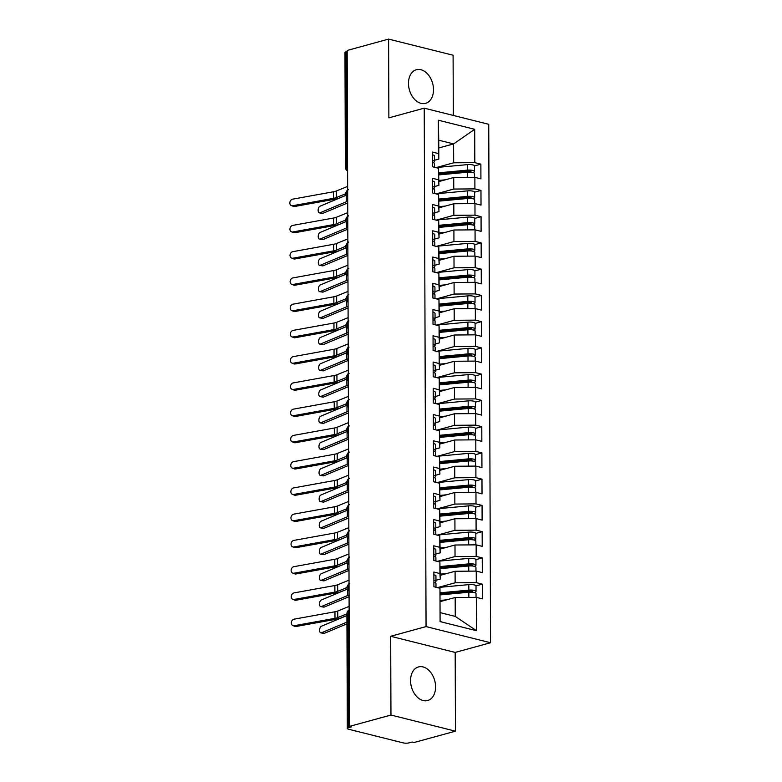 <?xml version="1.0" encoding="UTF-8"?>
<svg xmlns="http://www.w3.org/2000/svg" width="782" height="782" viewBox="0 0 782 782"><rect width="100%" height="100%" fill="white"/><g stroke="black" fill="none" stroke-linecap="round" stroke-linejoin="round"><path stroke-width="1.17" d="M408.478 83.41A17.409 12.062 74.7 0 0 425.584 103.332A17.409 12.062 74.7 0 0 433.502 89.666A17.409 12.062 74.7 0 0 416.386 69.754A17.409 12.062 74.7 0 0 408.478 83.41M410.56 680.604A17.409 12.062 74.7 0 0 427.666 700.516A17.409 12.062 74.7 0 0 435.584 686.86A17.409 12.062 74.7 0 0 418.478 666.938A17.409 12.062 74.7 0 0 410.56 680.604M455.466 731.17L414.04 742.519L412.085 742.03L409.064 742.861A4.076 1.065 179.8 0 1 403.297 742.9L348.557 729.215A4.076 1.065 179.8 0 1 347.316 728.453L346.915 613.674A4.076 1.065 179.8 0 1 348.068 612.922L348.469 727.7L351.489 726.869L349.534 726.38L390.961 715.041L455.466 731.17L455.183 652.423L490.558 642.736L488.74 124.299L424.235 108.16L426.053 626.597L490.558 642.736M453.316 115.433L453.101 55.229L388.595 39.1L347.179 50.449L349.534 726.38M440.09 621.592L439.973 588.25L440.09 621.592L476.453 630.683L476.336 597.35L482.396 598.865L482.338 584.164L476.287 582.649L476.238 571.095L482.298 572.61L482.25 557.908L476.189 556.393L476.15 544.849L482.211 546.364L482.162 531.662L476.101 530.147L476.062 518.593L482.123 520.108L482.064 505.416L476.003 503.891L475.964 492.347L482.025 493.862L481.976 479.161L475.915 477.646L475.876 466.092L481.937 467.616L481.888 452.915L475.827 451.4L475.788 439.846L481.839 441.361L481.79 426.659L475.73 425.144L475.691 413.6L481.751 415.115L481.702 400.413L475.642 398.898L475.603 387.344L481.663 388.859L481.604 374.158L475.554 372.643L475.505 361.098L481.565 362.613L481.517 347.912L475.456 346.397L475.417 334.843L481.477 336.358L481.429 321.666L475.368 320.141L475.329 308.597L481.389 310.112L481.331 295.41L475.27 293.895L475.231 282.341L481.292 283.866L481.243 269.164L475.182 267.649L475.143 256.095L481.204 257.61L481.155 242.909L475.094 241.394L475.055 229.849L481.106 231.364L481.057 216.663L474.997 215.148L474.957 203.594L481.018 205.109L480.969 190.407L474.909 188.892L474.87 177.348L480.93 178.863L480.871 164.161L474.547 165.892M438.77 147.964L453.599 143.908L438.741 140.193L438.34 120.213L438.458 153.555L432.397 152.04L432.446 166.732L438.507 168.257L438.546 179.801L432.495 178.286L432.544 192.988L438.604 194.503L438.643 206.057L432.583 204.532L432.632 219.234L438.692 220.749L438.731 232.303L432.671 230.788L432.729 245.489L438.78 247.004L438.829 258.549L432.769 257.034L432.817 271.735L438.878 273.25L438.917 284.804L432.857 283.289L432.905 297.991L438.966 299.506L439.005 311.05L432.945 309.535L433.003 324.237L439.064 325.752L439.103 337.306L433.042 335.791L433.091 350.483L439.152 351.998L439.191 363.552L433.13 362.037L433.179 376.738L439.24 378.253L439.279 389.798L433.228 388.283L433.277 402.984L439.337 404.499L439.376 416.053L433.316 414.538L433.365 429.24L439.425 430.755L439.464 442.299L433.404 440.784L433.463 455.486L439.513 457.001L439.562 468.555L433.502 467.04L433.551 481.741L439.611 483.256L439.65 494.801L433.59 493.286L433.639 507.987L439.699 509.502L439.738 521.056L433.678 519.541L433.736 534.233L439.797 535.748L439.836 547.302L433.775 545.787L433.824 560.489L439.885 562.004L439.924 573.548L433.863 572.033L433.912 586.735L439.973 588.25M438.34 120.213L474.703 129.304L474.821 162.646L480.871 164.161M438.888 181.571L453.716 177.504L453.755 189.058L436.63 193.75M474.87 177.348L453.716 177.504M474.909 188.892L453.755 189.058M438.741 140.193L438.81 159.088L434.499 160.271M438.458 153.555L438.81 159.088M438.976 207.816L453.804 203.76L453.843 215.304L436.727 219.996M474.957 203.594L453.804 203.76M474.997 215.148L453.843 215.304M438.507 168.257L438.898 185.344L434.587 186.517M438.546 179.801L438.898 185.344M439.073 234.072L453.902 230.006L453.941 241.56L436.815 246.242M475.055 229.849L453.902 230.006M475.094 241.394L453.941 241.56M438.604 194.503L438.995 211.59L434.684 212.772M438.643 206.057L438.995 211.59M439.161 260.318L453.99 256.252L454.029 267.806L436.903 272.498M475.143 256.095L453.99 256.252M475.182 267.649L454.029 267.806M438.692 220.749L439.083 237.836L434.772 239.018M438.731 232.303L439.083 237.836M439.249 286.564L454.078 282.507L454.117 294.052L437.001 298.744M475.231 282.341L454.078 282.507M475.27 293.895L454.117 294.052M438.78 247.004L439.171 264.091L434.86 265.274M438.829 258.549L439.171 264.091M439.347 312.82L454.176 308.753L454.215 320.307L437.089 324.999M475.329 308.597L454.176 308.753M475.368 320.141L454.215 320.307M438.878 273.25L439.269 290.337L434.958 291.52M438.917 284.804L439.269 290.337M439.435 339.065L454.264 335.009L454.303 346.553L437.187 351.245M475.417 334.843L454.264 335.009M475.456 346.397L454.303 346.553M438.966 299.506L439.357 316.593L435.046 317.775M439.005 311.05L439.357 316.593M439.523 365.321L454.352 361.255L454.401 372.809L437.275 377.501M475.505 361.098L454.352 361.255M475.554 372.643L454.401 372.809M439.064 325.752L439.445 342.839L435.144 344.021M439.103 337.306L439.445 342.839M439.621 391.567L454.45 387.51L454.489 399.055L437.363 403.747M475.603 387.344L454.45 387.51M475.642 398.898L454.489 399.055M439.152 351.998L439.543 369.094L435.232 370.267M439.191 363.552L439.543 369.094M439.709 417.813L454.538 413.756L454.577 425.31L437.461 429.992M475.691 413.6L454.538 413.756M475.73 425.144L454.577 425.31M439.24 378.253L439.631 395.34L435.32 396.523M439.279 389.798L439.631 395.34M439.807 444.068L454.635 440.002L454.674 451.556L437.549 456.248M475.788 439.846L454.635 440.002M475.827 451.4L454.674 451.556M439.337 404.499L439.728 421.586L435.418 422.769M439.376 416.053L439.728 421.586M439.895 470.314L454.723 466.258L454.762 477.802L437.637 482.494M475.876 466.092L454.723 466.258M475.915 477.646L454.762 477.802M439.425 430.755L439.816 447.842L435.506 449.024M439.464 442.299L439.816 447.842M439.983 496.57L454.811 492.504L454.85 504.058L437.734 508.75M475.964 492.347L454.811 492.504M476.003 503.891L454.85 504.058M439.513 457.001L439.904 474.088L435.594 475.27M439.562 468.555L439.904 474.088M440.08 522.816L454.909 518.759L454.948 530.304L437.822 534.996M476.062 518.593L454.909 518.759M476.101 530.147L454.948 530.304M439.611 483.256L440.002 500.343L435.691 501.516M439.65 494.801L440.002 500.343M440.168 549.072L454.997 545.005L455.036 556.559L437.92 561.241M476.15 544.849L454.997 545.005M476.189 556.393L455.036 556.559M439.699 509.502L440.09 526.589L435.779 527.772M439.738 521.056L440.09 526.589M440.256 575.317L455.085 571.261L455.134 582.805L438.008 587.497M476.238 571.095L455.085 571.261M476.287 582.649L455.134 582.805M439.797 535.748L440.178 552.845L435.877 554.018M439.836 547.302L440.178 552.845M348.469 727.7A4.076 1.065 179.8 0 0 347.316 728.453M440.354 601.563L455.183 597.507L455.251 616.402L476.453 630.683M476.336 597.35L455.183 597.507M439.885 562.004L440.276 579.091L435.965 580.273M439.924 573.548L440.276 579.091M346.103 51.759L346.504 166.537A4.076 1.065 -0.2 0 0 345.361 167.289L344.96 52.511A4.076 1.065 -0.2 0 1 346.103 51.759L347.179 51.465M455.183 652.423L390.677 636.284L390.961 715.041M390.677 636.284L426.053 626.597M388.595 39.1L388.869 117.847L424.235 108.16M436.542 167.495L453.668 162.803L453.599 143.908L474.703 129.304M440.393 612.687L455.251 616.402M474.821 162.646L453.668 162.803M482.338 584.164L476.013 585.894M349.828 583.47C349.388 582.678 348.391 583.949 346.827 587.282A4.076 1.065 -0.2 0 1 346.827 587.282A4.076 1.065 -0.2 0 1 347.97 586.539L349.046 586.246M482.25 557.908L475.915 559.648M482.162 531.662L475.827 533.392M482.064 505.416L475.73 507.147M481.976 479.161L475.642 480.901M481.888 452.915L475.554 454.645M481.79 426.659L475.456 428.399M481.702 400.413L475.368 402.144M481.604 374.158L475.28 375.898M481.517 347.912L475.182 349.642M481.429 321.666L475.094 323.396M481.331 295.41L474.997 297.15M481.243 269.164L474.909 270.895M481.155 242.909L474.821 244.649M481.057 216.663L474.723 218.393M480.969 190.407L474.635 192.147M349.73 557.224C349.3 556.432 348.293 557.703 346.729 561.026A4.076 1.065 -0.2 0 1 346.729 561.026A4.076 1.065 -0.2 0 1 347.882 560.293L348.958 560M349.642 530.968C349.202 530.176 348.205 531.447 346.641 534.78A4.076 1.065 -0.2 0 1 346.641 534.78A4.076 1.065 -0.2 0 1 347.785 534.038L348.86 533.744M349.554 504.722C349.114 503.931 348.117 505.201 346.553 508.525A4.076 1.065 -0.2 0 1 346.553 508.525A4.076 1.065 -0.2 0 1 347.697 507.792L348.772 507.498M349.456 478.467C349.016 477.685 348.019 478.955 346.455 482.279A4.076 1.065 -0.2 0 1 346.455 482.279A4.076 1.065 -0.2 0 1 347.609 481.536L348.684 481.243M349.368 452.221C348.928 451.429 347.931 452.7 346.367 456.033A4.076 1.065 -0.2 0 1 346.367 456.033A4.076 1.065 -0.2 0 1 347.511 455.29L348.586 454.997M348.518 433.414A4.076 4.076 0 0 1 346.279 429.787A4.076 1.065 -0.2 0 1 346.279 429.777A4.076 1.065 -0.2 0 1 347.423 429.044L348.498 428.751M348.42 407.168A4.076 4.076 0 0 1 346.182 403.541A4.076 1.065 -0.2 0 1 346.182 403.532A4.076 1.065 -0.2 0 1 347.335 402.789L348.41 402.495M349.095 373.473C348.655 372.682 347.658 373.952 346.094 377.276A4.076 1.065 -0.2 0 1 346.094 377.276A4.076 1.065 -0.2 0 1 347.237 376.543L348.313 376.25M348.997 347.218C348.567 346.426 347.56 347.697 345.996 351.03A4.076 1.065 -0.2 0 1 345.996 351.03A4.076 1.065 -0.2 0 1 347.149 350.287L348.225 349.994M348.909 320.972C348.469 320.18 347.472 321.451 345.908 324.774A4.076 1.065 -0.2 0 1 345.908 324.774A4.076 1.065 -0.2 0 1 347.052 324.041L348.127 323.748M348.821 294.716C348.381 293.934 347.384 295.205 345.82 298.529A4.076 1.065 -0.2 0 1 345.82 298.529A4.076 1.065 -0.2 0 1 346.964 297.795L348.039 297.492M348.723 268.47C348.283 267.679 347.286 268.949 345.722 272.283A4.076 1.065 -0.2 0 1 345.722 272.283A4.076 1.065 -0.2 0 1 346.876 271.54L347.951 271.246M348.635 242.225C348.195 241.433 347.198 242.703 345.634 246.027A4.076 1.065 -0.2 0 1 345.634 246.027A4.076 1.065 -0.2 0 1 346.778 245.294L347.853 245.001M348.547 215.969C348.107 215.177 347.1 216.448 345.546 219.781A4.076 1.065 -0.2 0 1 345.546 219.781A4.076 1.065 -0.2 0 1 346.69 219.038L347.765 218.745M348.449 189.723C348.01 188.931 347.012 190.202 345.448 193.525A4.076 1.065 -0.2 0 1 345.448 193.525A4.076 1.065 -0.2 0 1 346.602 192.792L347.677 192.499M435.985 587.253L435.975 583.538A5.445 1.427 179.8 0 0 434.323 582.522A5.445 1.427 179.8 0 0 433.902 582.434M434.792 582.658L435.73 581.867A5.445 1.427 179.8 0 0 435.965 581.446A5.445 1.427 179.8 0 0 434.313 580.43A5.445 1.427 179.8 0 0 433.893 580.332M433.873 574.819A5.445 1.427 -0.2 0 1 434.293 574.917A5.445 1.427 -0.2 0 1 435.945 575.933L435.965 581.446M349.114 606.402L337.746 611.016A10.068 2.639 -0.2 0 1 334.95 611.778L294.12 619.158A3.402 2.717 -69 0 0 291.383 622.198A3.402 2.717 -69 0 0 292.908 625.61A3.402 2.717 -69 0 0 294.14 625.717L296.124 626.48A3.402 2.717 111 0 1 294.892 626.372L292.908 625.61M346.915 613.87L337.775 617.584A10.068 2.639 -0.2 0 1 334.979 618.337L294.14 625.717M296.124 626.48L336.964 619.1A13.597 3.558 179.8 0 0 340.737 618.073L346.925 615.561M440.325 593.773L469.972 591.016A1.906 0.499 -0.2 0 1 471.917 591.124A1.906 0.499 -0.2 0 1 472.494 591.475A1.906 0.499 -0.2 0 1 471.966 591.818L470.754 592.16M440.266 592.805L468.829 590.136A5.445 1.427 -0.2 0 1 474.371 590.449A5.445 1.427 -0.2 0 1 476.033 591.466L476.013 585.953A5.445 1.427 179.8 0 0 474.351 584.936A5.445 1.427 179.8 0 0 468.809 584.623L437.236 587.565M476.033 591.466A5.445 1.427 -0.2 0 1 474.527 592.453L474.283 592.521M440.325 594.897L468.838 592.238A5.445 1.427 -0.2 0 1 474.381 592.541A5.445 1.427 -0.2 0 1 476.043 593.567L476.052 597.35M346.954 623.86L324.413 633.293A3.402 1.75 99.2 0 1 323.856 633.361L320.864 632.882A3.402 1.75 -80.8 0 0 321.422 632.804L346.944 622.12M346.68 615.659L321.402 626.245A3.402 1.75 -80.8 0 0 319.623 629.764A3.402 1.75 -80.8 0 0 320.864 632.882M441.361 601.29L440.354 601.387M446.776 599.814L440.344 600.41M435.897 561.007L435.887 557.292A5.445 1.427 179.8 0 0 434.225 556.276A5.445 1.427 179.8 0 0 433.815 556.178M434.704 556.413L435.642 555.611A5.445 1.427 179.8 0 0 435.877 555.191A5.445 1.427 179.8 0 0 434.215 554.174A5.445 1.427 179.8 0 0 433.805 554.086M433.785 548.573A5.445 1.427 -0.2 0 1 434.206 548.661A5.445 1.427 -0.2 0 1 435.857 549.678L435.877 555.191M349.026 580.146L337.658 584.77A10.068 2.639 -0.2 0 1 334.862 585.523L294.022 592.903A3.402 2.717 -69 0 0 291.295 595.952A3.402 2.717 -69 0 0 292.82 599.364A3.402 2.717 -69 0 0 294.052 599.471L296.036 600.224A3.402 2.717 111 0 1 294.804 600.117L292.82 599.364M346.837 587.614L337.677 591.329A10.068 2.639 -0.2 0 1 334.882 592.091L294.052 599.471M296.036 600.224L336.866 592.844A13.597 3.558 179.8 0 0 340.649 591.827L347.276 589.129M435.809 534.751L435.789 531.046A5.445 1.427 179.8 0 0 434.137 530.03A5.445 1.427 179.8 0 0 433.717 529.932M434.616 530.157L435.545 529.365A5.445 1.427 179.8 0 0 435.789 528.945A5.445 1.427 179.8 0 0 434.127 527.928A5.445 1.427 179.8 0 0 433.707 527.83M433.687 522.317A5.445 1.427 -0.2 0 1 434.108 522.415A5.445 1.427 -0.2 0 1 435.77 523.432L435.789 528.945M348.938 553.9L337.56 558.524A10.068 2.639 -0.2 0 1 334.774 559.277L293.934 566.657A3.402 2.717 -69 0 0 291.197 569.697A3.402 2.717 -69 0 0 292.732 573.108A3.402 2.717 -69 0 0 293.954 573.216L295.938 573.978A3.402 2.717 111 0 1 294.716 573.871L292.732 573.108M346.749 561.359L337.589 565.083A10.068 2.639 -0.2 0 1 334.794 565.836L293.954 573.216M295.938 573.978L336.778 566.598A13.597 3.558 179.8 0 0 340.551 565.582L347.179 562.884M435.711 508.505L435.701 504.791A5.445 1.427 179.8 0 0 434.039 503.774A5.445 1.427 179.8 0 0 433.629 503.676M434.518 503.911L435.457 503.109A5.445 1.427 179.8 0 0 435.691 502.689A5.445 1.427 179.8 0 0 434.039 501.673A5.445 1.427 179.8 0 0 433.619 501.585M433.599 496.071A5.445 1.427 -0.2 0 1 434.02 496.159A5.445 1.427 -0.2 0 1 435.672 497.176L435.691 502.689M348.84 527.654L337.472 532.268A10.068 2.639 -0.2 0 1 334.676 533.021L293.846 540.401A3.402 2.717 -69 0 0 291.109 543.451A3.402 2.717 -69 0 0 292.634 546.862A3.402 2.717 -69 0 0 293.866 546.97L295.85 547.723A3.402 2.717 111 0 1 294.618 547.625L292.634 546.862M346.651 535.113L337.492 538.837A10.068 2.639 -0.2 0 1 334.706 539.59L293.866 546.97M295.85 547.723L336.69 540.352A13.597 3.558 179.8 0 0 340.463 539.326L347.091 536.638M435.623 482.259L435.613 478.545A5.445 1.427 179.8 0 0 433.951 477.528A5.445 1.427 179.8 0 0 433.531 477.431M434.43 477.665L435.359 476.864A5.445 1.427 179.8 0 0 435.603 476.443A5.445 1.427 179.8 0 0 433.942 475.427A5.445 1.427 179.8 0 0 433.531 475.329M433.511 469.816A5.445 1.427 -0.2 0 1 433.922 469.914A5.445 1.427 -0.2 0 1 435.584 470.93L435.603 476.443M348.752 501.399L337.384 506.022A10.068 2.639 -0.2 0 1 334.588 506.775L293.749 514.155A3.402 2.717 -69 0 0 291.012 517.195A3.402 2.717 -69 0 0 292.546 520.607A3.402 2.717 -69 0 0 293.778 520.714L295.752 521.477A3.402 2.717 111 0 1 294.531 521.369L292.546 520.607M346.563 508.857L337.404 512.581A10.068 2.639 -0.2 0 1 334.608 513.334L293.778 520.714M295.752 521.477L336.592 514.097A13.597 3.558 179.8 0 0 340.365 513.08L347.003 510.382M440.237 567.527L469.884 564.76A1.906 0.499 -0.2 0 1 471.82 564.868A1.906 0.499 -0.2 0 1 472.406 565.23A1.906 0.499 -0.2 0 1 471.878 565.572L470.666 565.904M440.168 566.549L468.731 563.89A5.445 1.427 -0.2 0 1 474.283 564.193A5.445 1.427 -0.2 0 1 475.945 565.21L475.925 559.697A5.445 1.427 179.8 0 0 474.263 558.68A5.445 1.427 179.8 0 0 468.711 558.377L437.148 561.32M475.945 565.21A5.445 1.427 -0.2 0 1 474.43 566.207L474.185 566.276M440.237 568.641L468.741 565.992A5.445 1.427 -0.2 0 1 474.293 566.295A5.445 1.427 -0.2 0 1 475.945 567.312L475.964 571.095M349.085 596.676L324.325 607.037A3.402 1.75 99.2 0 1 323.768 607.115L320.776 606.627A3.402 1.75 -80.8 0 0 321.334 606.558L347.648 595.542A13.597 3.558 -0.2 0 1 349.075 595.043M346.592 589.413L321.304 599.99A3.402 1.75 -80.8 0 0 319.525 603.518A3.402 1.75 -80.8 0 0 320.776 606.627M441.263 575.044L440.256 575.132M446.678 573.558L440.256 574.154M440.139 541.271L469.787 538.515A1.906 0.499 -0.2 0 1 471.732 538.622A1.906 0.499 -0.2 0 1 472.308 538.974A1.906 0.499 -0.2 0 1 471.781 539.326L470.578 539.658M440.08 540.303L468.643 537.645A5.445 1.427 -0.2 0 1 474.195 537.948A5.445 1.427 -0.2 0 1 475.847 538.964L475.827 533.451A5.445 1.427 179.8 0 0 474.175 532.434A5.445 1.427 179.8 0 0 468.623 532.131L437.05 535.064M475.847 538.964A5.445 1.427 -0.2 0 1 474.342 539.951L474.097 540.02M440.149 542.395L468.653 539.736A5.445 1.427 -0.2 0 1 474.195 540.049A5.445 1.427 -0.2 0 1 475.857 541.066L475.867 544.849M348.997 570.43L324.227 580.791A3.402 1.75 99.2 0 1 323.68 580.86L320.688 580.381A3.402 1.75 -80.8 0 0 321.236 580.303L347.55 569.296A13.597 3.558 -0.2 0 1 348.987 568.797M346.504 563.157L321.216 573.744A3.402 1.75 -80.8 0 0 319.437 577.263A3.402 1.75 -80.8 0 0 320.688 580.381M441.175 548.788L440.168 548.886M446.59 547.312L440.168 547.908M440.051 515.025L469.699 512.259A1.906 0.499 -0.2 0 1 471.644 512.366A1.906 0.499 -0.2 0 1 472.22 512.728A1.906 0.499 -0.2 0 1 471.693 513.07L470.481 513.403M439.992 514.048L468.555 511.389A5.445 1.427 -0.2 0 1 474.097 511.692A5.445 1.427 -0.2 0 1 475.759 512.709L475.739 507.195A5.445 1.427 179.8 0 0 474.078 506.179A5.445 1.427 179.8 0 0 468.535 505.876L436.962 508.818M475.759 512.709A5.445 1.427 -0.2 0 1 474.254 513.706L474.009 513.774M440.051 516.149L468.555 513.491A5.445 1.427 -0.2 0 1 474.107 513.794A5.445 1.427 -0.2 0 1 475.769 514.81L475.779 518.603M348.899 544.174L324.139 554.536A3.402 1.75 99.2 0 1 323.582 554.614L320.591 554.135A3.402 1.75 -80.8 0 0 321.148 554.057L347.462 543.04A13.597 3.558 -0.2 0 1 348.899 542.542M346.406 536.911L321.128 547.488A3.402 1.75 -80.8 0 0 319.339 551.017A3.402 1.75 -80.8 0 0 320.591 554.135M441.087 522.542L440.08 522.64M446.502 521.056L440.07 521.653M439.953 488.77L469.611 486.013A1.906 0.499 -0.2 0 1 471.546 486.121A1.906 0.499 -0.2 0 1 472.132 486.472A1.906 0.499 -0.2 0 1 471.605 486.824L470.393 487.157M439.895 487.802L468.457 485.143A5.445 1.427 -0.2 0 1 474.009 485.446A5.445 1.427 -0.2 0 1 475.661 486.463L475.642 480.95A5.445 1.427 179.8 0 0 473.99 479.933A5.445 1.427 179.8 0 0 468.438 479.63L436.874 482.572M475.661 486.463A5.445 1.427 -0.2 0 1 474.156 487.45L473.912 487.518M439.963 489.894L468.467 487.245A5.445 1.427 -0.2 0 1 474.019 487.548A5.445 1.427 -0.2 0 1 475.671 488.564L475.691 492.347M348.811 517.928L324.051 528.29A3.402 1.75 99.2 0 1 323.494 528.368L320.503 527.879A3.402 1.75 -80.8 0 0 321.06 527.801L347.364 516.794A13.597 3.558 -0.2 0 1 348.801 516.296M346.318 510.656L321.031 521.242A3.402 1.75 -80.8 0 0 319.252 524.771A3.402 1.75 -80.8 0 0 320.503 527.879M440.989 496.296L439.983 496.384M446.405 494.81L439.983 495.407M435.535 456.004L435.515 452.289A5.445 1.427 179.8 0 0 433.863 451.273A5.445 1.427 179.8 0 0 433.443 451.185M434.342 451.41L435.271 450.608A5.445 1.427 179.8 0 0 435.515 450.188A5.445 1.427 179.8 0 0 433.854 449.171A5.445 1.427 179.8 0 0 433.433 449.083M433.414 443.57A5.445 1.427 -0.2 0 1 433.834 443.658A5.445 1.427 -0.2 0 1 435.496 444.684L435.515 450.188M348.664 475.153L337.286 479.767A10.068 2.639 -0.2 0 1 334.5 480.529L293.661 487.909A3.402 2.717 -69 0 0 290.924 490.949A3.402 2.717 -69 0 0 292.458 494.361A3.402 2.717 -69 0 0 293.68 494.468L295.664 495.231A3.402 2.717 111 0 1 294.433 495.123L292.458 494.361M346.475 482.611L337.316 486.336A10.068 2.639 -0.2 0 1 334.52 487.088L293.68 494.468M295.664 495.231L336.504 487.851A13.597 3.558 179.8 0 0 340.278 486.824L346.905 484.136M439.865 462.524L469.513 459.757A1.906 0.499 -0.2 0 1 471.458 459.865A1.906 0.499 -0.2 0 1 472.035 460.227A1.906 0.499 -0.2 0 1 471.507 460.569L470.305 460.911M439.807 461.546L468.369 458.887A5.445 1.427 -0.2 0 1 473.921 459.2A5.445 1.427 -0.2 0 1 475.573 460.217L475.554 454.704A5.445 1.427 179.8 0 0 473.902 453.687A5.445 1.427 179.8 0 0 468.35 453.374L436.776 456.317M475.573 460.217A5.445 1.427 -0.2 0 1 474.068 461.204L473.824 461.272M439.875 463.648L468.379 460.989A5.445 1.427 -0.2 0 1 473.921 461.292A5.445 1.427 -0.2 0 1 475.583 462.309L475.593 466.101M348.713 491.673L323.953 502.044A3.402 1.75 99.2 0 1 323.406 502.112L320.415 501.633A3.402 1.75 -80.8 0 0 320.962 501.555L347.276 490.539A13.597 3.558 -0.2 0 1 348.713 490.04M346.231 484.41L320.943 494.996A3.402 1.75 -80.8 0 0 319.164 498.515A3.402 1.75 -80.8 0 0 320.415 501.633M440.901 470.041L439.895 470.138M446.317 468.555L439.895 469.161M435.437 429.758L435.427 426.043A5.445 1.427 179.8 0 0 433.766 425.027A5.445 1.427 179.8 0 0 433.355 424.929M434.245 425.164L435.183 424.362A5.445 1.427 179.8 0 0 435.418 423.942A5.445 1.427 179.8 0 0 433.766 422.925A5.445 1.427 179.8 0 0 433.345 422.827M433.326 417.314A5.445 1.427 -0.2 0 1 433.746 417.412A5.445 1.427 -0.2 0 1 435.398 418.429L435.418 423.942M348.567 448.897L337.198 453.521A10.068 2.639 -0.2 0 1 334.403 454.274L293.563 461.654A3.402 2.717 -69 0 0 290.836 464.694A3.402 2.717 -69 0 0 292.36 468.115A3.402 2.717 -69 0 0 293.592 468.213L295.576 468.975A3.402 2.717 111 0 1 294.345 468.868L292.36 468.115M346.377 456.365L337.218 460.08A10.068 2.639 -0.2 0 1 334.432 460.842L293.592 468.213M295.576 468.975L336.407 461.595A13.597 3.558 179.8 0 0 340.19 460.578L346.817 457.881M435.349 403.502L435.339 399.788A5.445 1.427 179.8 0 0 433.678 398.771A5.445 1.427 179.8 0 0 433.257 398.683M434.157 398.908L435.085 398.116A5.445 1.427 179.8 0 0 435.33 397.696A5.445 1.427 179.8 0 0 433.668 396.679A5.445 1.427 179.8 0 0 433.257 396.582M433.238 391.068A5.445 1.427 -0.2 0 1 433.648 391.166A5.445 1.427 -0.2 0 1 435.31 392.183L435.33 397.696M348.479 422.651L337.11 427.275A10.068 2.639 -0.2 0 1 334.315 428.028L293.475 435.408A3.402 2.717 -69 0 0 290.738 438.448A3.402 2.717 -69 0 0 292.273 441.859A3.402 2.717 -69 0 0 293.494 441.967L295.479 442.729A3.402 2.717 111 0 1 294.257 442.622L292.273 441.859M346.289 430.11L337.13 433.834A10.068 2.639 -0.2 0 1 334.334 434.587L293.494 441.967M295.479 442.729L336.319 435.349A13.597 3.558 179.8 0 0 340.092 434.323L346.719 431.635M435.251 377.256L435.242 373.542A5.445 1.427 179.8 0 0 433.59 372.525A5.445 1.427 179.8 0 0 433.169 372.428M434.059 372.662L434.997 371.861A5.445 1.427 179.8 0 0 435.232 371.44A5.445 1.427 179.8 0 0 433.58 370.424A5.445 1.427 179.8 0 0 433.16 370.336M433.14 364.823A5.445 1.427 -0.2 0 1 433.56 364.911A5.445 1.427 -0.2 0 1 435.212 365.927L435.232 371.44M348.381 396.396L337.013 401.019A10.068 2.639 -0.2 0 1 334.217 401.772L293.387 409.152A3.402 2.717 -69 0 0 290.65 412.202A3.402 2.717 -69 0 0 292.175 415.613A3.402 2.717 -69 0 0 293.406 415.721L295.391 416.474A3.402 2.717 111 0 1 294.159 416.366L292.175 415.613M346.201 403.864L337.042 407.578A10.068 2.639 -0.2 0 1 334.246 408.341L293.406 415.721M295.391 416.474L336.231 409.094A13.597 3.558 179.8 0 0 340.004 408.077L346.631 405.379M439.777 436.278L469.425 433.511A1.906 0.499 -0.2 0 1 471.37 433.619A1.906 0.499 -0.2 0 1 471.947 433.971A1.906 0.499 -0.2 0 1 471.419 434.323L470.207 434.655M439.709 435.3L468.281 432.642A5.445 1.427 -0.2 0 1 473.824 432.945A5.445 1.427 -0.2 0 1 475.485 433.961L475.466 428.448A5.445 1.427 179.8 0 0 473.804 427.431A5.445 1.427 179.8 0 0 468.262 427.128L436.688 430.071M475.485 433.961A5.445 1.427 -0.2 0 1 473.97 434.948L473.726 435.017M439.777 437.392L468.281 434.743A5.445 1.427 -0.2 0 1 473.833 435.046A5.445 1.427 -0.2 0 1 475.485 436.063L475.505 439.846M348.625 465.427L323.865 475.788A3.402 1.75 99.2 0 1 323.308 475.867L320.317 475.378A3.402 1.75 -80.8 0 0 320.874 475.309L347.188 464.293A13.597 3.558 -0.2 0 1 348.616 463.794M346.133 458.164L320.855 468.741A3.402 1.75 -80.8 0 0 319.066 472.269A3.402 1.75 -80.8 0 0 320.317 475.378M440.813 443.795L439.807 443.883M446.229 442.309L439.797 442.905M439.68 410.022L469.337 407.266A1.906 0.499 -0.2 0 1 471.272 407.373A1.906 0.499 -0.2 0 1 471.859 407.725A1.906 0.499 -0.2 0 1 471.331 408.067L470.119 408.409M439.621 409.054L468.183 406.386A5.445 1.427 -0.2 0 1 473.736 406.699A5.445 1.427 -0.2 0 1 475.388 407.715L475.368 402.202A5.445 1.427 179.8 0 0 473.716 401.186A5.445 1.427 179.8 0 0 468.164 400.873L436.6 403.815M475.388 407.715A5.445 1.427 -0.2 0 1 473.882 408.703L473.638 408.771M439.689 411.146L468.193 408.487A5.445 1.427 -0.2 0 1 473.745 408.791A5.445 1.427 -0.2 0 1 475.397 409.817L475.407 413.6M348.537 439.171L323.777 449.542A3.402 1.75 99.2 0 1 323.22 449.611L320.229 449.132A3.402 1.75 -80.8 0 0 320.786 449.054L347.091 438.047A13.597 3.558 -0.2 0 1 348.528 437.549M346.045 431.908L320.757 442.495A3.402 1.75 -80.8 0 0 318.978 446.014A3.402 1.75 -80.8 0 0 320.229 449.132M440.716 417.539L439.709 417.637M446.131 416.063L439.709 416.659M439.592 383.776L469.239 381.01A1.906 0.499 -0.2 0 1 471.184 381.117A1.906 0.499 -0.2 0 1 471.761 381.479A1.906 0.499 -0.2 0 1 471.233 381.821L470.021 382.154M439.533 382.799L468.095 380.14A5.445 1.427 -0.2 0 1 473.638 380.443A5.445 1.427 -0.2 0 1 475.3 381.46L475.28 375.947A5.445 1.427 179.8 0 0 473.618 374.93A5.445 1.427 179.8 0 0 468.076 374.627L436.503 377.569M475.3 381.46A5.445 1.427 -0.2 0 1 473.794 382.457L473.55 382.525M439.592 384.891L468.105 382.242A5.445 1.427 -0.2 0 1 473.648 382.545A5.445 1.427 -0.2 0 1 475.309 383.561L475.319 387.344M348.44 412.925L323.68 423.287A3.402 1.75 99.2 0 1 323.122 423.365L320.131 422.876A3.402 1.75 -80.8 0 0 320.688 422.808L347.003 411.791A13.597 3.558 -0.2 0 1 348.44 411.293M345.947 405.663L320.669 416.239A3.402 1.75 -80.8 0 0 318.89 419.768A3.402 1.75 -80.8 0 0 320.131 422.876M440.628 391.293L439.621 391.381M446.043 389.807L439.611 390.404M435.163 351.001L435.154 347.296A5.445 1.427 179.8 0 0 433.492 346.279A5.445 1.427 179.8 0 0 433.081 346.182M433.971 346.416L434.909 345.615A5.445 1.427 179.8 0 0 435.144 345.194A5.445 1.427 179.8 0 0 433.482 344.178A5.445 1.427 179.8 0 0 433.072 344.08M433.052 338.567A5.445 1.427 -0.2 0 1 433.472 338.665A5.445 1.427 -0.2 0 1 435.124 339.681L435.144 345.194M348.293 370.15L336.925 374.774A10.068 2.639 -0.2 0 1 334.129 375.526L293.289 382.906A3.402 2.717 -69 0 0 290.562 385.946A3.402 2.717 -69 0 0 292.087 389.358A3.402 2.717 -69 0 0 293.318 389.465L295.303 390.228A3.402 2.717 111 0 1 294.071 390.12L292.087 389.358M346.103 377.608L336.944 381.333A10.068 2.639 -0.2 0 1 334.149 382.085L293.318 389.465M295.303 390.228L336.133 382.848A13.597 3.558 179.8 0 0 339.916 381.831L346.543 379.133M439.504 357.521L469.151 354.764A1.906 0.499 -0.2 0 1 471.096 354.872A1.906 0.499 -0.2 0 1 471.673 355.224A1.906 0.499 -0.2 0 1 471.145 355.575L469.933 355.908M439.435 356.553L467.998 353.894A5.445 1.427 -0.2 0 1 473.55 354.197A5.445 1.427 -0.2 0 1 475.212 355.214L475.192 349.701A5.445 1.427 179.8 0 0 473.53 348.684A5.445 1.427 179.8 0 0 467.978 348.381L436.415 351.313M475.212 355.214A5.445 1.427 -0.2 0 1 473.697 356.201L473.452 356.269M439.504 358.645L468.007 355.986A5.445 1.427 -0.2 0 1 473.56 356.299A5.445 1.427 -0.2 0 1 475.212 357.315L475.231 361.098M348.352 386.679L323.592 397.041A3.402 1.75 99.2 0 1 323.034 397.109L320.043 396.63A3.402 1.75 -80.8 0 0 320.6 396.552L346.915 385.546A13.597 3.558 -0.2 0 1 348.342 385.047M345.859 379.407L320.571 389.993A3.402 1.75 -80.8 0 0 318.792 393.512A3.402 1.75 -80.8 0 0 320.043 396.63M440.53 365.038L439.523 365.135M445.945 363.562L439.523 364.158M435.075 324.755L435.056 321.04A5.445 1.427 179.8 0 0 433.404 320.024A5.445 1.427 179.8 0 0 432.984 319.936M433.883 320.161L434.812 319.359A5.445 1.427 179.8 0 0 435.056 318.939A5.445 1.427 179.8 0 0 433.394 317.922A5.445 1.427 179.8 0 0 432.974 317.834M432.954 312.321A5.445 1.427 -0.2 0 1 433.375 312.409A5.445 1.427 -0.2 0 1 435.036 313.426L435.056 318.939M348.205 343.904L336.827 348.518A10.068 2.639 -0.2 0 1 334.041 349.271L293.201 356.651A3.402 2.717 -69 0 0 290.464 359.7A3.402 2.717 -69 0 0 291.999 363.112A3.402 2.717 -69 0 0 293.221 363.219L295.205 363.982A3.402 2.717 111 0 1 293.983 363.874L291.999 363.112M346.015 351.362L336.856 355.087A10.068 2.639 -0.2 0 1 334.061 355.839L293.221 363.219M295.205 363.982L336.045 356.602A13.597 3.558 179.8 0 0 339.818 355.575L346.446 352.887M439.406 331.275L469.053 328.508A1.906 0.499 -0.2 0 1 470.999 328.616A1.906 0.499 -0.2 0 1 471.575 328.978A1.906 0.499 -0.2 0 1 471.047 329.32L469.845 329.652M439.347 330.297L467.91 327.638A5.445 1.427 -0.2 0 1 473.462 327.941A5.445 1.427 -0.2 0 1 475.114 328.958L475.094 323.445A5.445 1.427 179.8 0 0 473.442 322.428A5.445 1.427 179.8 0 0 467.89 322.125L436.317 325.068M475.114 328.958A5.445 1.427 -0.2 0 1 473.609 329.955L473.364 330.024M439.416 332.399L467.919 329.74A5.445 1.427 -0.2 0 1 473.462 330.043A5.445 1.427 -0.2 0 1 475.124 331.06L475.133 334.852M348.264 360.424L323.494 370.785A3.402 1.75 99.2 0 1 322.946 370.863L319.955 370.385A3.402 1.75 -80.8 0 0 320.503 370.306L346.817 359.29A13.597 3.558 -0.2 0 1 348.254 358.791M345.771 353.161L320.483 363.738A3.402 1.75 -80.8 0 0 318.704 367.266A3.402 1.75 -80.8 0 0 319.955 370.385M440.442 338.792L439.435 338.889M445.857 337.306L439.435 337.902M434.978 298.509L434.968 294.794A5.445 1.427 179.8 0 0 433.306 293.778A5.445 1.427 179.8 0 0 432.896 293.68M433.785 293.915L434.724 293.113A5.445 1.427 179.8 0 0 434.958 292.693A5.445 1.427 179.8 0 0 433.306 291.676A5.445 1.427 179.8 0 0 432.886 291.578M432.866 286.065A5.445 1.427 -0.2 0 1 433.287 286.163A5.445 1.427 -0.2 0 1 434.939 287.18L434.958 292.693M348.107 317.648L336.739 322.272A10.068 2.639 -0.2 0 1 333.943 323.025L293.113 330.405A3.402 2.717 -69 0 0 290.376 333.445A3.402 2.717 -69 0 0 291.901 336.856A3.402 2.717 -69 0 0 293.133 336.964L295.117 337.726A3.402 2.717 111 0 1 293.885 337.619L291.901 336.856M345.918 325.107L336.759 328.831A10.068 2.639 -0.2 0 1 333.973 329.584L293.133 336.964M295.117 337.726L335.957 330.346A13.597 3.558 179.8 0 0 339.73 329.33L346.358 326.632M439.318 305.019L468.965 302.263A1.906 0.499 -0.2 0 1 470.911 302.37A1.906 0.499 -0.2 0 1 471.487 302.722A1.906 0.499 -0.2 0 1 470.96 303.074L469.747 303.406M439.259 304.051L467.822 301.393A5.445 1.427 -0.2 0 1 473.364 301.696A5.445 1.427 -0.2 0 1 475.026 302.712L475.006 297.199A5.445 1.427 179.8 0 0 473.345 296.183A5.445 1.427 179.8 0 0 467.802 295.879L436.229 298.822M475.026 302.712A5.445 1.427 -0.2 0 1 473.521 303.699L473.276 303.768M439.318 306.143L467.822 303.494A5.445 1.427 -0.2 0 1 473.374 303.797A5.445 1.427 -0.2 0 1 475.036 304.814L475.045 308.597M348.166 334.178L323.406 344.539A3.402 1.75 99.2 0 1 322.849 344.618L319.858 344.129A3.402 1.75 -80.8 0 0 320.415 344.051L346.729 333.044A13.597 3.558 -0.2 0 1 348.166 332.546M345.673 326.915L320.395 337.492A3.402 1.75 -80.8 0 0 318.606 341.02A3.402 1.75 -80.8 0 0 319.858 344.129M440.354 312.546L439.347 312.634M445.769 311.06L439.337 311.656M434.89 272.253L434.88 268.539A5.445 1.427 179.8 0 0 433.218 267.522A5.445 1.427 179.8 0 0 432.798 267.434M433.697 267.659L434.626 266.858A5.445 1.427 179.8 0 0 434.87 266.437A5.445 1.427 179.8 0 0 433.208 265.421A5.445 1.427 179.8 0 0 432.798 265.333M432.778 259.82A5.445 1.427 -0.2 0 1 433.189 259.917A5.445 1.427 -0.2 0 1 434.851 260.934L434.87 266.437M348.019 291.403L336.651 296.016A10.068 2.639 -0.2 0 1 333.855 296.779L293.015 304.159A3.402 2.717 -69 0 0 290.278 307.199A3.402 2.717 -69 0 0 291.813 310.61A3.402 2.717 -69 0 0 293.045 310.718L295.019 311.48A3.402 2.717 111 0 1 293.797 311.373L291.813 310.61M345.83 298.861L336.671 302.585A10.068 2.639 -0.2 0 1 333.875 303.338L293.045 310.718M295.019 311.48L335.859 304.1A13.597 3.558 179.8 0 0 339.632 303.074L346.27 300.386M439.22 278.773L468.877 276.007A1.906 0.499 -0.2 0 1 470.813 276.114A1.906 0.499 -0.2 0 1 471.399 276.476A1.906 0.499 -0.2 0 1 470.872 276.818L469.659 277.16M439.161 277.796L467.724 275.137A5.445 1.427 -0.2 0 1 473.276 275.45A5.445 1.427 -0.2 0 1 474.928 276.466L474.909 270.953A5.445 1.427 179.8 0 0 473.257 269.937A5.445 1.427 179.8 0 0 467.704 269.624L436.141 272.566M474.928 276.466A5.445 1.427 -0.2 0 1 473.423 277.454L473.178 277.522M439.23 279.897L467.734 277.239A5.445 1.427 -0.2 0 1 473.286 277.542A5.445 1.427 -0.2 0 1 474.938 278.558L474.957 282.351M348.078 307.922L323.318 318.294A3.402 1.75 99.2 0 1 322.761 318.362L319.77 317.883A3.402 1.75 -80.8 0 0 320.327 317.805L346.631 306.788A13.597 3.558 -0.2 0 1 348.068 306.29M345.585 300.659L320.297 311.246A3.402 1.75 -80.8 0 0 318.518 314.765A3.402 1.75 -80.8 0 0 319.77 317.883M440.256 286.29L439.249 286.388M445.672 284.804L439.249 285.41M434.802 246.007L434.782 242.293A5.445 1.427 179.8 0 0 433.13 241.276A5.445 1.427 179.8 0 0 432.71 241.179M433.609 241.413L434.538 240.612A5.445 1.427 179.8 0 0 434.782 240.191A5.445 1.427 179.8 0 0 433.12 239.175A5.445 1.427 179.8 0 0 432.7 239.077M432.681 233.564A5.445 1.427 -0.2 0 1 433.101 233.662A5.445 1.427 -0.2 0 1 434.763 234.678L434.782 240.191M347.931 265.147L336.553 269.77A10.068 2.639 -0.2 0 1 333.767 270.523L292.927 277.903A3.402 2.717 -69 0 0 290.19 280.943A3.402 2.717 -69 0 0 291.725 284.365A3.402 2.717 -69 0 0 292.947 284.462L294.931 285.225A3.402 2.717 111 0 1 293.7 285.117L291.725 284.365M345.742 272.615L336.583 276.329A10.068 2.639 -0.2 0 1 333.787 277.092L292.947 284.462M294.931 285.225L335.771 277.845A13.597 3.558 179.8 0 0 339.544 276.828L346.172 274.13M439.132 252.527L468.78 249.761A1.906 0.499 -0.2 0 1 470.725 249.869A1.906 0.499 -0.2 0 1 471.302 250.22A1.906 0.499 -0.2 0 1 470.774 250.572L469.571 250.905M439.073 251.55L467.636 248.891A5.445 1.427 -0.2 0 1 473.188 249.194A5.445 1.427 -0.2 0 1 474.84 250.211L474.821 244.698A5.445 1.427 179.8 0 0 473.169 243.681A5.445 1.427 179.8 0 0 467.616 243.378L436.043 246.32M474.84 250.211A5.445 1.427 -0.2 0 1 473.335 251.198L473.09 251.266M439.142 253.642L467.646 250.993A5.445 1.427 -0.2 0 1 473.188 251.296A5.445 1.427 -0.2 0 1 474.85 252.312L474.86 256.095M347.98 281.676L323.22 292.038A3.402 1.75 99.2 0 1 322.673 292.116L319.682 291.627A3.402 1.75 -80.8 0 0 320.229 291.559L346.543 280.543A13.597 3.558 -0.2 0 1 347.98 280.044M345.497 274.414L320.209 284.99A3.402 1.75 -80.8 0 0 318.43 288.519A3.402 1.75 -80.8 0 0 319.682 291.627M440.168 260.044L439.161 260.132M445.584 258.559L439.161 259.155M434.704 219.752L434.694 216.037A5.445 1.427 179.8 0 0 433.033 215.021A5.445 1.427 179.8 0 0 432.622 214.933M433.511 215.158L434.45 214.366A5.445 1.427 179.8 0 0 434.684 213.945A5.445 1.427 179.8 0 0 433.033 212.929A5.445 1.427 179.8 0 0 432.612 212.831M432.593 207.318A5.445 1.427 -0.2 0 1 433.013 207.416A5.445 1.427 -0.2 0 1 434.665 208.432L434.684 213.945M347.834 238.901L336.465 243.525A10.068 2.639 -0.2 0 1 333.67 244.277L292.83 251.657A3.402 2.717 -69 0 0 290.102 254.697A3.402 2.717 -69 0 0 291.627 258.109A3.402 2.717 -69 0 0 292.859 258.216L294.843 258.979A3.402 2.717 111 0 1 293.612 258.871L291.627 258.109M345.644 246.359L336.485 250.084A10.068 2.639 -0.2 0 1 333.699 250.836L292.859 258.216M294.843 258.979L335.673 251.599A13.597 3.558 179.8 0 0 339.456 250.582L346.084 247.884M439.044 226.272L468.692 223.515A1.906 0.499 -0.2 0 1 470.637 223.623A1.906 0.499 -0.2 0 1 471.214 223.975A1.906 0.499 -0.2 0 1 470.686 224.317L469.474 224.659M438.976 225.304L467.548 222.635A5.445 1.427 -0.2 0 1 473.09 222.948A5.445 1.427 -0.2 0 1 474.752 223.965L474.733 218.452A5.445 1.427 179.8 0 0 473.071 217.435A5.445 1.427 179.8 0 0 467.528 217.122L435.955 220.065M474.752 223.965A5.445 1.427 -0.2 0 1 473.237 224.952L472.993 225.02M439.044 227.396L467.548 224.737A5.445 1.427 -0.2 0 1 473.1 225.05A5.445 1.427 -0.2 0 1 474.752 226.066L474.772 229.849M347.892 255.421L323.132 265.792A3.402 1.75 99.2 0 1 322.575 265.86L319.584 265.381A3.402 1.75 -80.8 0 0 320.141 265.303L346.455 254.297A13.597 3.558 -0.2 0 1 347.882 253.798M345.4 248.158L320.121 258.744A3.402 1.75 -80.8 0 0 318.333 262.263A3.402 1.75 -80.8 0 0 319.584 265.381M440.08 233.789L439.073 233.886M445.496 232.313L439.064 232.909M434.616 193.506L434.606 189.791A5.445 1.427 179.8 0 0 432.945 188.775A5.445 1.427 179.8 0 0 432.524 188.677M433.423 188.912L434.352 188.11A5.445 1.427 179.8 0 0 434.597 187.69A5.445 1.427 179.8 0 0 432.935 186.673A5.445 1.427 179.8 0 0 432.524 186.585M432.505 181.072A5.445 1.427 -0.2 0 1 432.915 181.16A5.445 1.427 -0.2 0 1 434.577 182.177L434.597 187.69M347.746 212.645L336.377 217.269A10.068 2.639 -0.2 0 1 333.582 218.022L292.742 225.402A3.402 2.717 -69 0 0 290.005 228.452A3.402 2.717 -69 0 0 291.539 231.863A3.402 2.717 -69 0 0 292.761 231.971L294.746 232.723A3.402 2.717 111 0 1 293.524 232.616L291.539 231.863M345.556 220.113L336.397 223.828A10.068 2.639 -0.2 0 1 333.601 224.59L292.761 231.971M294.746 232.723L335.586 225.343A13.597 3.558 179.8 0 0 339.359 224.326L345.986 221.638M438.946 200.026L468.604 197.26A1.906 0.499 -0.2 0 1 470.539 197.367A1.906 0.499 -0.2 0 1 471.126 197.729A1.906 0.499 -0.2 0 1 470.598 198.071L469.386 198.403M438.888 199.048L467.45 196.39A5.445 1.427 -0.2 0 1 473.002 196.693A5.445 1.427 -0.2 0 1 474.654 197.709L474.635 192.196A5.445 1.427 179.8 0 0 472.983 191.179A5.445 1.427 179.8 0 0 467.431 190.876L435.867 193.819M474.654 197.709A5.445 1.427 -0.2 0 1 473.149 198.706L472.905 198.775M438.956 201.14L467.46 198.491A5.445 1.427 -0.2 0 1 473.012 198.794A5.445 1.427 -0.2 0 1 474.664 199.811L474.674 203.594M347.804 229.175L323.044 239.536A3.402 1.75 99.2 0 1 322.487 239.615L319.496 239.126A3.402 1.75 -80.8 0 0 320.053 239.057L346.358 228.041A13.597 3.558 -0.2 0 1 347.795 227.542M345.312 221.912L320.024 232.489A3.402 1.75 -80.8 0 0 318.245 236.017A3.402 1.75 -80.8 0 0 319.496 239.126M439.983 207.543L438.976 207.631M445.398 206.057L438.976 206.653M434.518 167.25L434.509 163.546A5.445 1.427 179.8 0 0 432.857 162.529A5.445 1.427 179.8 0 0 432.436 162.431M433.326 162.666L434.264 161.864A5.445 1.427 179.8 0 0 434.499 161.444A5.445 1.427 179.8 0 0 432.847 160.427A5.445 1.427 179.8 0 0 432.426 160.33M432.407 154.816A5.445 1.427 -0.2 0 1 432.827 154.914A5.445 1.427 -0.2 0 1 434.479 155.931L434.499 161.444M347.648 186.399L336.28 191.023A10.068 2.639 -0.2 0 1 333.484 191.776L292.654 199.156A3.402 2.717 -69 0 0 289.917 202.196A3.402 2.717 -69 0 0 291.442 205.607A3.402 2.717 -69 0 0 292.673 205.715L294.658 206.477A3.402 2.717 111 0 1 293.426 206.37L291.442 205.607M345.468 193.858L336.309 197.582A10.068 2.639 -0.2 0 1 333.513 198.335L292.673 205.715M294.658 206.477L335.498 199.097A13.597 3.558 179.8 0 0 339.271 198.081L345.898 195.383M438.858 173.77L468.506 171.014A1.906 0.499 -0.2 0 1 470.451 171.121A1.906 0.499 -0.2 0 1 471.028 171.473A1.906 0.499 -0.2 0 1 470.5 171.825L469.288 172.157M438.8 172.802L467.362 170.144A5.445 1.427 -0.2 0 1 472.905 170.447A5.445 1.427 -0.2 0 1 474.566 171.463L474.547 165.95A5.445 1.427 179.8 0 0 472.885 164.934A5.445 1.427 179.8 0 0 467.343 164.631L435.77 167.563M474.566 171.463A5.445 1.427 -0.2 0 1 473.061 172.451L472.817 172.519M438.858 174.894L467.372 172.236A5.445 1.427 -0.2 0 1 472.915 172.548A5.445 1.427 -0.2 0 1 474.576 173.565L474.586 177.348M347.707 202.929L322.946 213.291A3.402 1.75 99.2 0 1 322.389 213.359L319.398 212.88A3.402 1.75 -80.8 0 0 319.955 212.802L346.27 201.795A13.597 3.558 -0.2 0 1 347.707 201.297M345.214 195.656L319.936 206.243A3.402 1.75 -80.8 0 0 318.157 209.762A3.402 1.75 -80.8 0 0 319.398 212.88M439.895 181.287L438.888 181.385M445.31 179.811L438.878 180.407M349.143 612.629L348.068 612.922A4.076 2.825 -105.3 0 1 349.134 610.146M347.599 169.86A4.076 2.825 -105.3 0 1 346.504 166.537L347.579 166.243M349.055 589.863A4.076 2.825 -105.3 0 1 347.97 586.539A4.076 2.825 -105.3 0 1 349.036 583.89M348.968 563.607A4.076 2.825 -105.3 0 1 347.882 560.293A4.076 2.825 -105.3 0 1 348.948 557.644M348.88 537.361A4.076 2.825 -105.3 0 1 347.785 534.038A4.076 2.825 -105.3 0 1 348.86 531.389M348.782 511.105A4.076 2.825 -105.3 0 1 347.697 507.792A4.076 2.825 -105.3 0 1 348.762 505.143M348.694 484.86A4.076 2.825 -105.3 0 1 347.609 481.536A4.076 2.825 -105.3 0 1 348.674 478.887M348.606 458.614A4.076 2.825 -105.3 0 1 347.511 455.29A4.076 2.825 -105.3 0 1 348.577 452.641M348.508 432.358A4.076 2.825 -105.3 0 1 347.423 429.044A4.076 2.825 -105.3 0 1 348.489 426.395M348.42 406.112A4.076 2.825 -105.3 0 1 347.335 402.789A4.076 2.825 -105.3 0 1 348.401 400.14M348.332 379.857A4.076 2.825 -105.3 0 1 347.237 376.543A4.076 2.825 -105.3 0 1 348.303 373.894M348.234 353.611A4.076 2.825 -105.3 0 1 347.149 350.287A4.076 2.825 -105.3 0 1 348.215 347.638M348.146 327.355A4.076 2.825 -105.3 0 1 347.052 324.041A4.076 2.825 -105.3 0 1 348.127 321.392M348.049 301.109A4.076 2.825 -105.3 0 1 346.964 297.795A4.076 2.825 -105.3 0 1 348.029 295.137M347.961 274.863A4.076 2.825 -105.3 0 1 346.876 271.54A4.076 2.825 -105.3 0 1 347.941 268.891M347.873 248.608A4.076 2.825 -105.3 0 1 346.778 245.294A4.076 2.825 -105.3 0 1 347.853 242.645M347.775 222.362A4.076 2.825 -105.3 0 1 346.69 219.038A4.076 2.825 -105.3 0 1 347.755 216.389M347.687 196.106A4.076 2.825 -105.3 0 1 346.602 192.792A4.076 2.825 -105.3 0 1 347.667 190.143M337.775 617.584L337.746 611.016M334.979 618.337L334.95 611.778M321.422 632.804L324.413 633.293M468.838 592.238L468.848 597.399M471.966 591.133L471.966 591.818M455.798 592.336L455.808 593.45M468.809 584.623L468.829 590.136M453.365 592.561L453.365 593.685M337.677 591.329L337.658 584.77M334.882 592.091L334.862 585.523M337.589 565.083L337.56 558.524M334.794 565.836L334.774 559.277M337.492 538.837L337.472 532.268M334.706 539.59L334.676 533.021M337.404 512.581L337.384 506.022M334.608 513.334L334.588 506.775M321.334 606.558L324.325 607.037M468.741 565.992L468.76 571.153M471.878 564.878L471.878 565.572M455.711 566.08L455.711 567.204M468.711 558.377L468.731 563.89M453.277 566.305L453.277 567.429M347.619 589.696L347.648 595.542M321.236 580.303L324.227 580.791M468.653 539.736L468.672 544.907M471.781 538.632L471.781 539.326M455.623 539.834L455.623 540.948M468.623 532.131L468.643 537.645M453.179 540.059L453.189 541.183M347.531 563.451L347.55 569.296M321.148 554.057L324.139 554.536M468.555 513.491L468.574 518.652M471.693 512.386L471.693 513.07M455.525 513.578L455.535 514.703M468.535 505.876L468.555 511.389M453.091 513.813L453.091 514.927M347.443 537.195L347.462 543.04M321.06 527.801L324.051 528.29M468.467 487.245L468.486 492.406M471.595 486.13L471.605 486.824M455.437 487.333L455.437 488.457M468.438 479.63L468.457 485.143M452.993 487.557L453.003 488.682M347.345 510.949L347.364 516.794M337.316 486.336L337.286 479.767M334.52 487.088L334.5 480.529M320.962 501.555L323.953 502.044M468.379 460.989L468.389 466.15M471.507 459.884L471.507 460.569M455.339 461.087L455.349 462.201M468.35 453.374L468.369 458.887M452.905 461.312L452.905 462.426M347.257 484.703L347.276 490.539M337.218 460.08L337.198 453.521M334.432 460.842L334.403 454.274M337.13 433.834L337.11 427.275M334.334 434.587L334.315 428.028M337.042 407.578L337.013 401.019M334.246 408.341L334.217 401.772M320.874 475.309L323.865 475.788M468.281 434.743L468.301 439.904M471.419 433.629L471.419 434.323M455.251 434.831L455.251 435.955M468.262 427.128L468.281 432.642M452.817 435.056L452.817 436.18M347.169 458.447L347.188 464.293M320.786 449.054L323.777 449.542M468.193 408.487L468.213 413.649M471.321 407.383L471.331 408.067M455.163 408.585L455.163 409.7M468.164 400.873L468.183 406.386M452.719 408.81L452.729 409.934M347.071 432.202L347.091 438.047M320.688 422.808L323.68 423.287M468.105 382.242L468.115 387.403M471.233 381.127L471.233 381.821M455.065 382.33L455.075 383.454M468.076 374.627L468.095 380.14M452.631 382.554L452.631 383.679M346.983 405.946L347.003 411.791M336.944 381.333L336.925 374.774M334.149 382.085L334.129 375.526M320.6 396.552L323.592 397.041M468.007 355.986L468.027 361.157M471.145 354.881L471.145 355.575M454.977 356.084L454.977 357.208M467.978 348.381L467.998 353.894M452.543 356.309L452.543 357.433M346.885 379.7L346.915 385.546M336.856 355.087L336.827 348.518M334.061 355.839L334.041 349.271M320.503 370.306L323.494 370.785M467.919 329.74L467.939 334.901M471.047 328.635L471.047 329.32M454.889 329.828L454.889 330.952M467.89 322.125L467.91 327.638M452.446 330.063L452.455 331.177M346.797 353.444L346.817 359.29M336.759 328.831L336.739 322.272M333.973 329.584L333.943 323.025M320.415 344.051L323.406 344.539M467.822 303.494L467.841 308.655M470.96 302.38L470.96 303.074M454.792 303.582L454.801 304.706M467.802 295.879L467.822 301.393M452.358 303.807L452.358 304.931M346.709 327.199L346.729 333.044M336.671 302.585L336.651 296.016M333.875 303.338L333.855 296.779M320.327 317.805L323.318 318.294M467.734 277.239L467.753 282.4M470.862 276.134L470.872 276.818M454.704 277.336L454.704 278.451M467.704 269.624L467.724 275.137M452.26 277.561L452.27 278.675M346.612 300.953L346.631 306.788M336.583 276.329L336.553 269.77M333.787 277.092L333.767 270.523M320.229 291.559L323.22 292.038M467.646 250.993L467.656 256.154M470.774 249.878L470.774 250.572M454.606 251.081L454.616 252.205M467.616 243.378L467.636 248.891M452.172 251.305L452.172 252.43M346.524 274.697L346.543 280.543M336.485 250.084L336.465 243.525M333.699 250.836L333.67 244.277M320.141 265.303L323.132 265.792M467.548 224.737L467.568 229.898M470.686 223.632L470.686 224.317M454.518 224.835L454.518 225.949M467.528 217.122L467.548 222.635M452.084 225.06L452.084 226.184M346.436 248.451L346.455 254.297M336.397 223.828L336.377 217.269M333.601 224.59L333.582 218.022M320.053 239.057L323.044 239.536M467.46 198.491L467.48 203.652M470.588 197.377L470.598 198.071M454.43 198.579L454.43 199.703M467.431 190.876L467.45 196.39M451.986 198.804L451.996 199.928M346.338 222.196L346.358 228.041M336.309 197.582L336.28 191.023M333.513 198.335L333.484 191.776M319.955 212.802L322.946 213.291M467.372 172.236L467.382 177.406M470.5 171.131L470.5 171.825M454.332 172.333L454.342 173.457M467.343 164.631L467.362 170.144M451.898 172.558L451.898 173.682M346.25 195.95L346.27 201.795M346.827 587.292A4.076 4.076 0 0 0 349.065 590.918M349.134 610.028A4.076 4.076 0 0 0 346.915 613.674M346.729 561.036A4.076 4.076 0 0 0 348.968 564.663M346.641 534.79A4.076 4.076 0 0 0 348.88 538.417M346.553 508.535A4.076 4.076 0 0 0 348.792 512.161M346.455 482.289A4.076 4.076 0 0 0 348.694 485.915M346.367 456.043A4.076 4.076 0 0 0 348.606 459.669M349.28 425.965C348.84 425.183 347.834 426.454 346.279 429.777M346.094 377.286A4.076 4.076 0 0 0 348.332 380.912M349.183 399.719C348.743 398.928 347.746 400.198 346.182 403.532M345.996 351.04A4.076 4.076 0 0 0 348.244 354.666M345.908 324.784A4.076 4.076 0 0 0 348.146 328.411M345.82 298.538A4.076 4.076 0 0 0 348.058 302.165M345.722 272.292A4.076 4.076 0 0 0 347.961 275.919M345.634 246.037A4.076 4.076 0 0 0 347.873 249.663M345.546 219.791A4.076 4.076 0 0 0 347.785 223.417M345.448 193.535A4.076 4.076 0 0 0 347.687 197.162M345.361 167.289A4.076 4.076 0 0 0 347.599 170.916"/></g></svg>
